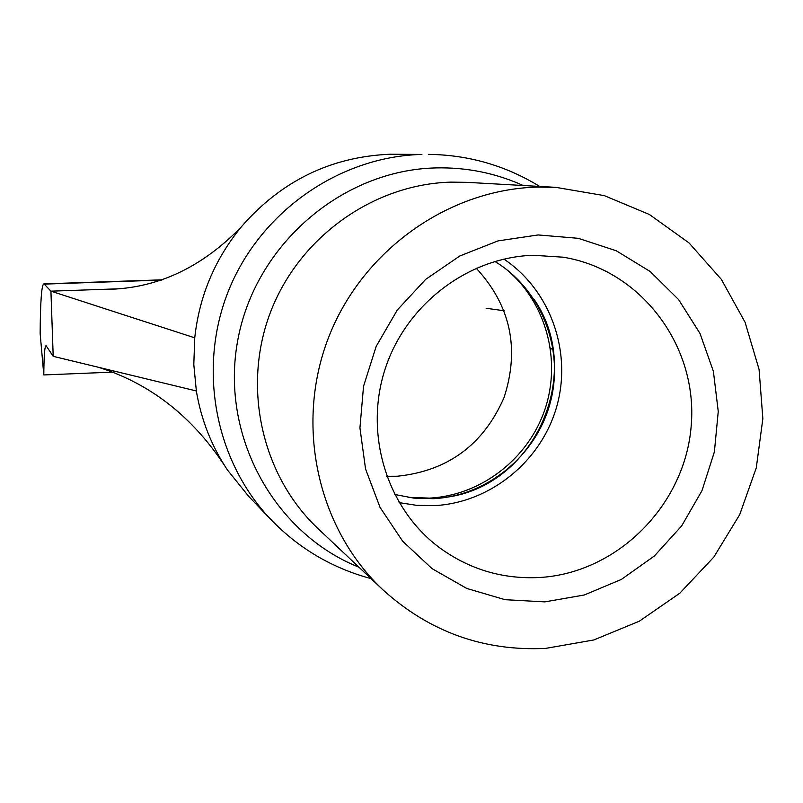 <?xml version="1.0" encoding="UTF-8"?>
<svg xmlns="http://www.w3.org/2000/svg" width="803" height="803" viewBox="0 0 803 803"><rect width="100%" height="100%" fill="white"/><g stroke="black" fill="none" stroke-linecap="round" stroke-linejoin="round"><path stroke-width="1.2" d="M538.161 234.948L578.24 238.31L616.222 250.747L650.219 271.534L678.575 299.559L699.965 333.386L713.385 371.307L718.253 411.467L714.379 451.908L701.963 490.703L681.617 525.985L654.315 556.047L621.341 579.445L584.263 594.993L544.856 601.879L505.047 599.69L466.814 588.469L432.084 568.665L402.644 541.202L380.07 507.426L365.556 469.002L359.935 427.919L363.538 386.283L376.216 346.294L397.294 310.028L425.67 279.384L459.848 255.956L498.001 240.9L538.161 234.948M539.184 577.528C617.477 573.272 685.36 504.816 691.242 425.299C697.937 345.832 640.914 269.657 563.074 257.191L533.242 255.274C467.838 257.311 405.916 304.568 385.059 369.219C364.05 433.831 386.644 507.697 438.468 546.903C468.46 569.096 502.036 579.294 539.184 577.528M394.614 494.457L413.866 498.131L433.459 498.683C487.632 495.943 536.735 455.06 550.487 401.821C564.419 348.622 541.252 289.411 494.839 261.437M399.121 502.618L416.657 505.348L434.413 505.639C490.402 502.758 541.332 461.243 556.74 406.529C572.278 351.865 550.456 290.164 503.862 259.088M271.163 519.832L248.659 496.344L227.5 470.046C211.53 446.107 201.151 419.748 196.344 390.961L193.804 364.492L194.748 337.832C199.264 296.297 214.752 259.349 241.201 226.988C281 181.127 330.525 156.876 389.766 154.246L421.906 154.427C340.07 156.434 261.497 210.737 229.277 288.909C197.036 367.071 214.531 460.852 271.163 519.832C299.117 548.63 332.412 568.223 371.046 578.612M545.709 648.382C483.597 651.414 429.284 631.841 382.76 589.673C317.717 528.515 294.751 425.6 328.236 338.354C361.631 251.088 447.713 189.468 537.287 187.089L555.796 187.34L604.268 195.621L649.366 214.481L688.994 242.887L721.365 279.404L745.064 322.244L759.076 369.4L762.85 418.674L756.275 467.848L739.683 514.693L713.817 557.101L679.85 593.176L639.258 621.231L593.859 639.951L545.709 648.382M476.189 268.172C510.628 305.491 519.912 348.643 504.033 397.615C483.406 444.782 447.823 471 397.264 476.239L386.685 476.289M194.748 337.832L50.92 291.168L53.209 356.341L196.344 390.961M119.065 288.789L50.92 291.168L44.225 284.111L161.634 280.076M553.297 350.038L550.436 348.04M53.209 356.341L46.082 345.712C44.717 345.963 43.954 355.699 43.804 374.941L40.15 333.566C40.361 301.266 41.595 284.704 43.864 283.881L44.225 284.111M113.444 372.09L43.804 374.941M506.171 269.186C545.92 302.008 561.668 359.603 545.006 409.189C528.394 458.794 481.067 495.451 429.535 498.111L408.044 497.358M523.195 185.513C495.652 173.097 466.603 167.225 436.059 167.907C342.469 169.915 255.625 244.313 237.949 339.298C219.641 434.192 273.201 532.911 359.011 567.259M555.796 187.34L467.035 182.351L450.995 182.13C373.405 184.168 299.218 237.086 270.541 312.066C241.793 387.016 261.718 475.647 318.088 528.665L382.76 589.673M449.329 496.836C536.354 483.245 584.183 372.03 534.196 299.509M539.716 186.437C505.599 165.548 468.48 154.859 428.35 154.367M241.201 226.988C200.148 269.156 153.764 289.953 102.031 289.381M227.5 470.046C194.487 418.152 151.416 383.884 98.297 367.242M43.864 283.881L162.377 279.815M504.154 310.771L486.086 308.252"/></g></svg>
